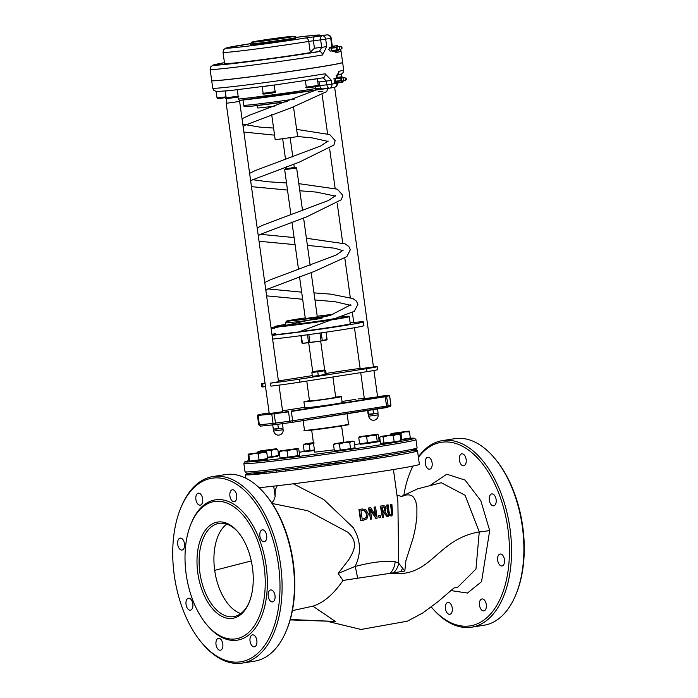 <?xml version="1.0" encoding="UTF-8"?>
<svg xmlns="http://www.w3.org/2000/svg" width="698" height="698" viewBox="0 0 698 698"><rect width="100%" height="100%" fill="white"/><g stroke="black" fill="none" stroke-linecap="round" stroke-linejoin="round"><path stroke-width="1.05" d="M338.024 317.799A26.437 0.672 172.1 0 1 311.927 322.101A26.437 0.672 172.1 0 1 285.648 325.067L285.334 322.825A26.437 0.672 -7.9 0 0 289.94 322.563A26.437 0.672 -7.9 0 0 321.953 318.367M349.297 316.613L347.386 316.229L337.928 317.128A37.395 0.96 172.1 0 1 335.564 318.881A37.395 0.96 172.1 0 1 281.303 326.21A37.395 0.96 172.1 0 1 285.552 324.396L275.047 326.411L274.48 326.996A37.771 0.968 -7.9 0 0 281.05 326.638A37.771 0.968 -7.9 0 0 323.034 321.193A37.771 0.968 -7.9 0 0 349.297 316.613L350.283 323.724A37.771 0.968 172.1 0 1 301.039 331.48M335.677 397.066A18.881 0.48 172.1 0 1 341.339 396.63L342.168 402.606A18.881 0.48 172.1 0 1 323.532 405.686A18.881 0.48 172.1 0 1 304.756 407.798L303.927 401.821A18.881 0.48 172.1 0 1 309.493 400.696M373.936 370.498L377.592 396.848L374.713 397.389L364.321 398.689L377.592 396.848L364.321 398.689L360.709 372.627M278.999 385.13L282.681 411.707L269.254 413.574L282.681 411.707L269.254 413.574L226.196 103.304L239.632 101.446L237.468 96.333M337.291 45.667L331.864 46.304L330.948 47.996L331.402 50.605L332.929 51.565L338.417 50.902L339.123 49.637M338.888 46.626L337.352 45.64L336.436 47.324L330.948 47.996M330.913 48.354L336.436 47.324M336.41 47.682L336.89 49.942L331.402 50.605M331.567 50.884L336.89 49.942M337.055 50.212L338.338 50.884L332.85 51.556M335.825 51.216A3.778 3.49 78.5 0 1 336.253 52.542A66.101 1.693 -7.9 0 0 341.069 51.224L340.371 49.488L338.068 49.767A1.509 0.829 -96.9 0 1 337.073 48.415A1.509 0.829 -96.9 0 1 337.701 46.766L340.022 46.487A1.509 0.829 83.1 0 0 339.385 48.136A1.509 0.829 83.1 0 0 340.38 49.488A1.509 0.829 83.1 0 0 340.572 49.418L341.723 48.729A0.942 0.515 -96.9 0 1 341.505 46.906A0.942 0.515 -96.9 0 1 341.723 48.729M343.617 80.828L342.413 82.172L340.964 80.549L340.903 77.914L342.02 76.789L343.119 77.853M340.903 77.914L335.415 78.586L340.816 78.237M340.964 80.549L335.476 81.221L335.328 78.909M335.415 78.586L336.453 77.504L341.941 76.832M342.282 82.12L336.794 82.783L342.325 82.146M336.794 82.783L335.607 81.553L341.095 80.881M344.35 77.696L342.037 77.984A1.509 0.829 83.1 0 0 341.401 79.624A1.509 0.829 83.1 0 0 342.404 80.977L344.716 80.698A1.509 0.829 -96.9 0 1 343.713 79.345A1.509 0.829 -96.9 0 1 344.35 77.696A1.509 0.829 -96.9 0 1 344.55 77.722L345.833 78.115A0.942 0.515 83.1 0 0 346.06 79.938A0.942 0.515 83.1 0 0 345.833 78.115M334.246 449.826L314.728 452.164L311.666 430.125M250.442 43.869L250.565 44.724A22.659 0.576 -7.9 0 0 262.588 43.573A22.659 0.576 -7.9 0 0 285.718 40.336A22.659 0.576 -7.9 0 0 295.455 38.495L295.333 37.64C296.458 36.348 294.687 35.982 290.01 36.54C273.721 38.407 260.895 40.283 251.542 42.159L250.442 43.869A22.659 0.576 -7.9 0 0 262.465 42.718A22.659 0.576 -7.9 0 0 285.595 39.472A22.659 0.576 -7.9 0 0 295.333 37.64M314.99 86.36L315.54 88.567L323.165 88.969L239.205 100.442A49.479 1.265 -7.9 0 0 314.693 90.182A1.509 1.056 -99.3 0 0 314.728 90.182A1.509 1.056 -99.3 0 0 315.54 88.567A50.989 1.3 172.1 0 1 238.62 99.046M311.151 272.534L317.302 316.857L305.331 318.524L299.512 276.556M317.607 80.741L319.117 81.963L326.376 81.081L326.9 84.824A3.778 2.068 83.1 0 0 329.395 88.21L329.395 88.21A3.778 2.068 83.1 0 0 329.456 88.201A3.778 3.001 -99.8 0 0 329.578 88.184L329.578 88.184A3.778 3.001 -99.8 0 0 331.916 84.1L319.64 85.706L319.117 81.963M329.334 88.21L322.363 88.934L320.705 87.931L319.64 85.706L318.183 85.898M322.973 77.81A3.778 2.696 -99.4 0 0 323.069 77.801L326.376 81.081L331.402 80.366L325.137 73.77A66.101 1.693 172.1 0 1 253.679 84.065A66.101 1.693 172.1 0 1 212.742 88.166L213.815 90.339L216.598 91.543L230.209 90.548L275.701 84.851L323.069 77.801A3.778 2.696 -99.4 0 0 325.137 73.77M337.151 75.253L342.046 73.7L343.224 72.391L343.678 70.001A66.101 1.693 172.1 0 1 338.853 71.318L336.296 77.661M338.853 71.318A3.778 3.49 78.5 0 1 337.247 75.018M314.728 90.182L329.395 88.21A3.778 3.778 0 0 0 329.578 88.184L334.368 87.329A3.778 3.778 0 0 0 337.422 83.088L336.951 83.202A3.778 3.289 79.5 0 1 334.368 87.329L334.368 87.329A3.778 3.289 79.5 0 1 334.202 87.355A62.323 1.597 -7.9 0 1 329.709 88.157M342.622 62.488A66.101 1.693 172.1 0 1 342.639 62.523A66.101 1.693 172.1 0 1 277.403 73.281A66.101 1.693 172.1 0 1 211.703 80.689A66.101 1.693 172.1 0 1 211.712 80.654M336.157 82.12L334.447 82.329L333.958 78.586L335.607 78.385M327.126 34.9A3.778 2.068 83.1 0 0 326.987 34.909A3.778 2.068 83.1 0 0 326.926 34.917A3.778 3.289 79.5 0 1 330.712 38.25L331.847 46.312M334.063 51.434L336.253 52.542M322.537 54.994A3.778 2.696 -99.4 0 0 319.335 51.556A62.323 1.597 172.1 0 1 235.776 63.265A62.323 1.597 172.1 0 1 224.451 62.672L212.907 65.115L210.587 67.008L210.133 69.399A66.101 1.693 -7.9 0 0 251.079 65.298A66.101 1.693 -7.9 0 0 322.537 54.994L326.716 46.626L325.678 39.149A3.778 3.001 -99.8 0 0 322.179 35.764A3.778 2.068 83.1 0 0 320.661 39.873L325.678 39.149A66.101 1.693 -7.9 0 0 330.712 38.25L329.482 38.294M314.44 48.232L321.699 47.351L319.335 51.556L309.694 52.734L314.44 48.232L313.402 40.754L320.661 39.873L321.699 47.351L326.716 46.626M319.832 35.781A3.778 2.068 83.1 0 0 319.771 35.79L326.987 34.909A3.778 3.778 0 0 1 331.184 38.137L332.327 46.251M309.694 52.734A50.989 1.3 172.1 0 1 230.593 63.361M227.853 63.588A50.989 1.3 172.1 0 1 224.582 63.579L223.02 52.359A50.989 1.3 -7.9 0 0 253.967 49.279A50.989 1.3 -7.9 0 0 308.752 41.409A3.778 2.626 -99.3 0 0 305.628 37.962A47.211 1.204 172.1 0 1 235.444 47.543A47.211 1.204 172.1 0 1 250.425 43.677L225.838 48.083L223.692 49.628L223.02 52.359M341.069 51.224L342.631 62.445A66.101 1.693 172.1 0 1 277.394 73.203A66.101 1.693 172.1 0 1 211.695 80.619L210.133 69.399M331.655 50.928L330.119 51.12L328.845 49.427L329.657 47.368L331.367 47.159M275.396 333.627L271.95 334.368M313.978 292.863L330.625 294.137L352.874 298.552L356.434 301.117L357.899 304.389L354.252 311.369L298.814 331.951L272.054 335.136M346.06 79.938L344.908 80.628A1.509 0.829 -96.9 0 1 344.716 80.698M225.829 63.884L230.576 63.291L225.829 63.884M230.576 63.291L224.52 64.129M341.505 46.906L340.223 46.504A1.509 0.829 83.1 0 0 340.022 46.487M306.745 53.38L309.38 53.057L306.745 53.38M217.488 64.251L220.123 63.919L217.488 64.251M263.608 59.6L266.243 59.269L263.608 59.6M341.339 396.63A18.881 0.48 172.1 0 1 322.694 399.701A18.881 0.48 172.1 0 1 303.927 401.821M332.894 376.981L335.729 397.406L322.677 399.553L309.537 401.036L306.771 381.073M326.123 373.447L339.071 371.423A24.552 0.628 172.1 0 1 360.124 368.422M278.415 380.925L312.294 375.62M265.083 383.56L262.64 383.944A24.552 0.628 172.1 0 1 261.462 383.909A24.552 0.628 172.1 0 1 265.022 383.089M360.159 368.719L375.978 366.633A24.552 0.628 172.1 0 1 377.156 366.659A24.552 0.628 172.1 0 1 366.607 368.649L299.547 379.145A24.552 0.628 172.1 0 1 270.501 383.15L278.528 381.745M324.116 370.699L325.713 370.516L326.236 374.25L318.314 375.62L312.39 376.318L311.866 372.584L313.411 372.165M262.64 383.944L263.05 386.928A24.552 0.628 172.1 0 1 261.881 386.901L261.462 383.909M265.502 386.544L263.05 386.928M270.501 383.15L270.92 386.142A24.552 0.628 172.1 0 0 299.957 382.138L367.017 371.641A24.552 0.628 172.1 0 0 377.574 369.652L377.156 366.659M325.713 370.516L311.866 372.584M321.752 371.249L324.029 370.821L324.675 369.975L312.704 371.633L313.559 372.278L321.752 371.249M317.799 371.877L318.314 375.62M324.718 370.839L325.242 374.582M294.286 167.485L285.325 168.82L284.679 169.675L296.65 168.009L302.592 210.813M285.325 168.82L286.808 168.523M293.814 164.091L294.303 167.572L286.817 168.611L286.538 166.604M350.169 322.851A50.989 1.3 172.1 0 1 363.379 321.9A50.989 1.3 172.1 0 1 328.627 327.981A50.989 1.3 172.1 0 1 272.089 335.345M363.379 321.9L363.902 325.643A50.989 1.3 172.1 0 1 329.142 331.716A50.989 1.3 172.1 0 1 272.604 339.08M293.509 106.925L297.627 136.616L275.187 139.731L271.688 114.507M274.34 106.148A24.552 0.628 172.1 0 1 257.422 107.893L257.1 105.573M272.185 503.485L307.626 510.7L348.136 532.382L351.644 536.256L353.738 540.077L354.558 544.309L354.095 548.445L352.507 552.999L348.913 559.508L338.155 573.407L355.09 566.488C361.52 553.182 360.866 540.217 353.144 527.566L323.776 499.55L293.352 483.793M277.237 485.738L275.256 489.83L275.134 496.479L273.703 486.148M393.716 572.779L404.823 571.043L398.671 563.199A15.112 11.386 133.2 0 1 393.716 572.779L342.971 580.448L338.155 573.407M393.419 469.536L397.886 501.74L398.671 563.199L395.129 561.654C385.026 560.546 371.685 562.152 355.09 566.488A15.112 2.207 74 0 1 357.42 578.354M390.566 514.81L391.604 513.676L390.583 504.357A60.429 1.544 -7.9 0 0 391.377 504.209L391.857 504.165A61.188 1.562 172.1 0 1 391.055 504.314L392.075 513.623L390.906 514.775M390.793 514.784L389.676 514.06L389.065 511.852L388.097 504.846A61.188 1.562 172.1 0 1 387.181 505.012L388.149 512.009L389.292 515.316L388.838 515.36L391.203 516.031L392.73 514.688L391.857 504.165M388.838 515.36L387.704 512.053L386.727 505.055A60.429 1.544 -7.9 0 0 387.643 504.898L388.097 504.846M370.498 519.19L368.518 508.013A60.429 1.544 -7.9 0 0 370.324 507.734L370.751 507.69A61.188 1.562 172.1 0 1 368.945 507.97L370.498 519.19A61.188 1.562 -7.9 0 0 371.694 519.007L370.35 509.331L375.794 518.361A61.188 1.562 -7.9 0 0 377.129 518.152L375.576 506.931A61.188 1.562 172.1 0 1 374.468 507.106L375.699 515.988L370.751 507.69M375.14 515.028L374.041 507.149A60.429 1.544 -7.9 0 0 375.149 506.975L375.576 506.931M375.794 518.361L370.481 510.273M360.936 520.638A61.188 1.562 -7.9 0 0 363.396 520.272L366.93 518.815L368.308 513.807L365.63 509.383L361.817 509.051A61.188 1.562 172.1 0 1 359.383 509.418L360.936 520.638L360.5 520.682L358.947 509.461A60.429 1.544 -7.9 0 0 361.381 509.095L362.349 508.982M382.373 517.305A61.188 1.562 -7.9 0 0 383.446 517.131L382.827 512.664A61.188 1.562 -7.9 0 0 384.013 512.463L387.015 516.529A61.188 1.562 -7.9 0 0 388.263 516.311L384.973 511.878L386.064 508.319L384.886 506.006L382.862 505.745A61.188 1.562 172.1 0 1 380.82 506.085L382.373 517.305L380.393 506.129A60.429 1.544 -7.9 0 0 382.434 505.788L383.106 505.71M387.015 516.529L383.603 512.533M379.119 517.837L378.395 515.735A60.429 1.544 -7.9 0 0 379.756 515.508L380.183 515.464A61.188 1.562 172.1 0 1 378.822 515.691L379.119 517.837A61.188 1.562 -7.9 0 0 380.48 517.611L380.183 515.464M404.823 571.043L405.896 560.669L413.26 537.591L415.476 527.749L416.889 516.503L416.907 507.202L415.764 501.181L413.678 497.308L412.099 495.929L409.421 494.917L406.498 494.908L401.228 496.601M389.292 515.316L391.203 516.031M391.055 504.314L390.583 504.357M387.181 505.012L386.727 505.055M362.131 508.999L361.381 509.095M359.383 509.418L358.947 509.461M364.897 510.596L366.93 513.998L366.022 517.794L363.257 518.972A61.188 1.562 172.1 0 1 362.183 519.129L360.988 510.491A61.188 1.562 -7.9 0 0 362.061 510.334L364.469 510.639L361.625 510.378M362.061 510.334L362.541 510.273M366.022 517.794L366.502 514.042L364.469 510.639M362.183 519.111A60.429 1.544 -7.9 0 0 362.829 519.015L365.595 517.837M382.888 505.727L382.434 505.788M383.106 507.027L384.371 507.202L385.052 508.615L384.868 510.447L383.568 511.268A61.188 1.562 172.1 0 1 382.652 511.416L382.068 507.202A61.188 1.562 -7.9 0 0 383.106 507.027L383.342 506.992M382.644 511.39A60.429 1.544 -7.9 0 0 383.132 511.311L384.432 510.491L384.615 508.659L383.935 507.245L382.67 507.071M384.868 510.447L384.432 510.491M384.371 507.202L383.935 507.245M342.971 580.448C333.565 594.268 323.54 602.836 312.887 606.161L335.38 621.456L290.159 619.911M418.355 456.911A94.422 53.153 81.1 0 1 442.445 440.604A94.422 53.153 81.1 0 1 509.994 528.552A94.422 53.153 81.1 0 1 471.656 627.179A94.422 53.153 81.1 0 1 431.975 607.792L431.329 607.033A92.913 52.306 -98.9 0 0 500.606 597.959A92.913 52.306 -98.9 0 0 489.996 474.963A92.913 52.306 -98.9 0 0 418.425 457.408M413.024 466.055A92.913 52.306 -98.9 0 0 410.092 472.38A92.913 52.306 -98.9 0 0 403.906 495.013M425.344 463.577A6.046 3.403 -98.9 0 0 429.663 469.204A6.046 3.403 -98.9 0 0 432.088 462.713A6.046 3.403 -98.9 0 0 427.795 457.269A6.046 3.403 -98.9 0 0 425.344 463.577M459.38 460.148A6.046 3.403 -98.9 0 0 463.699 465.775A6.046 3.403 -98.9 0 0 466.124 459.284A6.046 3.403 -98.9 0 0 461.832 453.84A6.046 3.403 -98.9 0 0 459.38 460.148M489.342 500.23A6.046 3.403 -98.9 0 0 493.669 505.858A6.046 3.403 -98.9 0 0 496.095 499.358A6.046 3.403 -98.9 0 0 491.793 493.914A6.046 3.403 -98.9 0 0 489.342 500.23M497.683 560.337A6.046 3.403 -98.9 0 0 502.01 565.965A6.046 3.403 -98.9 0 0 504.436 559.473A6.046 3.403 -98.9 0 0 500.134 554.029A6.046 3.403 -98.9 0 0 497.683 560.337M479.517 605.271A6.046 3.403 -98.9 0 0 483.836 610.898A6.046 3.403 -98.9 0 0 486.262 604.398A6.046 3.403 -98.9 0 0 481.969 598.954A6.046 3.403 -98.9 0 0 479.517 605.271M445.481 608.7A6.046 3.403 -98.9 0 0 449.8 614.327A6.046 3.403 -98.9 0 0 452.225 607.827A6.046 3.403 -98.9 0 0 447.933 602.383A6.046 3.403 -98.9 0 0 445.481 608.7M286.389 630.582L286.887 629.387A92.913 52.306 -98.9 0 0 265.842 494.969L265.004 493.975A94.422 53.153 81.1 0 1 292.872 562.544A94.422 53.153 81.1 0 1 286.389 630.582A94.422 53.153 81.1 0 1 254.534 661.172L242.197 663.1A94.422 53.153 -98.9 0 0 280.535 564.481A94.422 53.153 -98.9 0 0 212.986 476.525A94.422 53.153 -98.9 0 0 181.131 507.106L180.642 508.31A92.913 52.306 81.1 0 1 253.295 500.091A92.913 52.306 81.1 0 1 273.38 628.34A92.913 52.306 81.1 0 1 201.687 642.727A92.913 52.306 81.1 0 1 174.264 575.257A92.913 52.306 81.1 0 1 180.642 508.31M290.281 619.492L335.38 621.456M383.429 455.803A45.326 1.16 172.1 0 1 352.411 460.855M340.45 462.547A45.326 1.16 172.1 0 1 306.614 466.822M259.098 487.693A86.875 2.225 -7.9 0 0 262.404 487.37A86.875 2.225 -7.9 0 0 358.981 474.841A86.875 2.225 -7.9 0 0 419.385 464.318L417.517 450.856A86.875 2.225 -7.9 0 0 411.488 450.873M265.039 472.31L254.116 473.916L265.039 472.31M251.228 473.113A86.875 2.225 -7.9 0 0 245.426 474.736A86.875 2.225 -7.9 0 0 260.537 473.898A86.875 2.225 -7.9 0 0 357.114 461.378A86.875 2.225 -7.9 0 0 417.517 450.856M226.754 524.093A47.211 26.576 -98.9 0 0 214.417 550.478A47.211 26.576 -98.9 0 0 214.696 570.353A47.211 26.576 -98.9 0 0 240.766 613.603M410.092 472.38L410.59 471.185A94.422 53.153 81.1 0 1 412.884 466.081M471.656 627.179L483.993 625.242A94.422 53.153 -98.9 0 0 515.848 594.661A94.422 53.153 -98.9 0 0 522.331 526.624A94.422 53.153 -98.9 0 0 494.463 458.054A94.422 53.153 -98.9 0 0 454.782 438.667L442.445 440.604M494.463 458.054L495.292 459.04A92.913 52.306 81.1 0 1 516.337 593.466L515.848 594.661M218.43 521.956A48.72 27.431 -98.9 0 0 202.403 591.093A48.72 27.431 -98.9 0 0 249.099 602.549A48.72 27.431 -98.9 0 0 238.07 532.068A48.72 27.431 -98.9 0 0 218.43 521.956M249.343 601.946A47.211 26.576 81.1 0 1 233.664 616.648A47.211 26.576 81.1 0 1 200.099 574.114A47.211 26.576 81.1 0 1 219.059 523.36A47.211 26.576 81.1 0 1 219.87 523.256A47.211 26.576 81.1 0 1 238.48 532.565M215.577 501.382A69.495 39.123 81.1 0 1 264.961 590.709A69.495 39.123 81.1 0 1 206.669 624.588A69.495 39.123 81.1 0 1 190.929 524.05A69.495 39.123 81.1 0 1 215.577 501.382M212.986 476.525L225.323 474.596A94.422 53.153 81.1 0 1 265.004 493.975M201.687 642.727L202.516 643.713A94.422 53.153 -98.9 0 0 242.197 663.1M206.669 624.588L207.507 625.582A71.004 39.969 -98.9 0 0 267.064 590.962A71.004 39.969 -98.9 0 0 216.607 499.698A71.004 39.969 -98.9 0 0 191.418 522.854L190.929 524.05M216.022 644.62A6.046 3.403 -98.9 0 0 220.341 650.248A6.046 3.403 -98.9 0 0 222.775 643.757A6.046 3.403 -98.9 0 0 218.474 638.312A6.046 3.403 -98.9 0 0 216.022 644.62M250.059 641.192A6.046 3.403 -98.9 0 0 254.386 646.819A6.046 3.403 -98.9 0 0 256.812 640.328A6.046 3.403 -98.9 0 0 252.51 634.883A6.046 3.403 -98.9 0 0 250.059 641.192M268.233 596.267A6.046 3.403 -98.9 0 0 272.552 601.894A6.046 3.403 -98.9 0 0 274.977 595.394A6.046 3.403 -98.9 0 0 270.684 589.95A6.046 3.403 -98.9 0 0 268.233 596.267M259.892 536.151A6.046 3.403 -98.9 0 0 264.21 541.779A6.046 3.403 -98.9 0 0 266.636 535.287A6.046 3.403 -98.9 0 0 262.343 529.843A6.046 3.403 -98.9 0 0 259.892 536.151M229.921 496.069A6.046 3.403 -98.9 0 0 234.249 501.705A6.046 3.403 -98.9 0 0 236.674 495.205A6.046 3.403 -98.9 0 0 232.373 489.76A6.046 3.403 -98.9 0 0 229.921 496.069M195.885 499.498A6.046 3.403 -98.9 0 0 200.204 505.134A6.046 3.403 -98.9 0 0 202.638 498.634A6.046 3.403 -98.9 0 0 198.337 493.189A6.046 3.403 -98.9 0 0 195.885 499.498M177.711 544.431A6.046 3.403 -98.9 0 0 182.038 550.059A6.046 3.403 -98.9 0 0 184.464 543.559A6.046 3.403 -98.9 0 0 180.171 538.114A6.046 3.403 -98.9 0 0 177.711 544.431M186.052 604.538A6.046 3.403 -98.9 0 0 190.38 610.165A6.046 3.403 -98.9 0 0 192.805 603.674A6.046 3.403 -98.9 0 0 188.512 598.23A6.046 3.403 -98.9 0 0 186.052 604.538M282.385 423.18L283.056 428.057L280.797 428.467L283.074 428.04M275.937 429.148L280.797 428.467L273.389 429.026L275.937 429.148M273.337 429.401L272.665 424.541L273.337 429.401M278.136 424.244L277.429 424.34M277.813 424.41L278.371 428.406M377.644 408.967L378.046 413.181L375.908 413.582L378.072 413.164M371.057 414.263L375.908 413.582L368.474 414.141L371.057 414.263M368.335 414.533L368.082 414.054L368.335 414.533M367.968 410.485L368.474 414.141M367.593 410.537L368.082 414.054M372.994 409.691L373.526 413.504M309.947 79.886L317.276 78.734M263.102 86.552L271.845 85.383M225.402 91.037L230.41 90.531M337.195 75.14L340.38 74.468M248.348 454.154L248.06 454.878L248.348 454.154L253.435 453.639L248.863 455.035L248.27 454.171M266.252 451.632L266.767 452.513L262.387 452.383L258.225 453.848L253.435 453.639L266.252 451.632L248.331 454.128M266.767 452.513L267.613 458.595L259.063 459.93L258.225 453.848M259.063 459.93L249.709 461.108L248.863 455.035M249.709 461.108L248.898 460.95L248.06 454.878M267.255 458.647L267.317 459.127L249.361 461.614L249.282 461.029M276.495 448.788L277.83 449.486L274.349 449.25L275.989 448.797L260.703 450.838L257.44 452.208L258.557 451.283M265.886 450.498L260.895 451.99L259.063 451.292L274.349 449.25L271.094 450.62L265.886 450.498M277.83 449.486L278.676 455.558L267.439 457.303M271.932 456.701L271.094 450.62M277.472 455.768L277.394 456.344L267.517 457.905M313.402 442.628L305.454 443.858L306.152 443.998L303.325 445.097L304.581 444.076M314.257 442.977L309.197 444.504L306.152 443.998L313.463 443.082M314.423 449.966L304.171 451.178L303.325 445.097M310.043 450.585L309.197 444.504M314.501 450.568L305.611 451.562L305.541 451.039M358.763 437.742L359.61 443.823L379.154 440.935L378.316 434.854L377.391 434.243L359.601 436.678L377.252 434.313L376.423 435.378L371.423 435.299L366.642 436.826L362.594 436.486L358.763 437.742L359.601 436.678M378.316 434.854L377.252 434.313M377.26 441.459L376.423 435.378M367.488 442.907L366.642 436.826M378.36 441.153L378.447 441.729L367.829 443.431L360.482 444.225L360.421 443.727M408.967 431.067L409.464 431.94L405.084 431.809L408.976 431.067M400.922 433.275L396.132 433.065L405.084 431.809L400.922 433.275L401.76 439.356L400.757 439.478M408.949 431.059L391.028 433.554L396.132 433.065L391.561 434.453L391.046 433.58L390.758 434.296L391.046 433.58M390.819 434.784L390.758 434.296M401.76 439.356L410.311 438.021L409.464 431.94M409.953 438.074L410.014 438.553L400.835 440.054M398.75 433.912L400.085 434.601L396.604 434.374L393.349 435.744L388.14 435.622L398.244 433.912L380.803 436.398L388.14 435.622L383.15 437.105L381.309 436.416L379.695 437.332L380.803 436.398M393.349 435.744L394.187 441.825L400.922 440.682L400.085 434.601M394.187 441.825L380.541 443.413L379.695 437.332M383.996 443.186L383.15 437.105M399.727 440.883L399.797 441.398L381.841 443.893L381.762 443.335M344.446 442.506L339.394 444.033L336.349 443.527L351.853 441.345L349.733 442.584L344.446 442.506M333.522 444.626L334.778 443.605L336.349 443.527L333.522 444.626L334.368 450.707L340.24 450.114L339.394 444.033M349.733 442.584L350.571 448.657L355.038 447.793L354.2 441.721L351.853 441.345L352.717 441.119L334.778 443.605M354.2 441.721L352.717 441.119M350.571 448.657L340.24 450.114M353.685 448.055L353.764 448.605L335.808 451.1L335.738 450.568M283.039 450.699L279.209 451.964L280.046 450.891L291.869 449.521L287.096 451.039L283.039 450.699M296.868 449.599L297.714 455.681L299.608 455.148L298.761 449.067L297.706 448.535L296.868 449.599L291.869 449.521L297.845 448.456L280.046 450.891M298.761 449.067L297.706 448.535M297.714 455.681L287.934 457.12L287.096 451.039M287.934 457.12L280.055 458.036L279.209 451.964M298.814 455.366L298.892 455.942L280.936 458.438L280.866 457.949M319.981 333.042L321.054 341.008L302.557 343.346L301.178 335.625M322.022 340.851L327.083 339.516L322.267 340.441L321.211 332.867M327.083 339.481L326.062 332.169M326.21 332.143L326.9 339.9M308.83 334.595L309.912 342.578L321.054 341.008L302.443 343.329M309.912 342.578L308.533 342.378L307.478 334.778M308.725 430.439A21.865 0.558 -7.9 0 0 336.209 426.81A21.865 0.558 -7.9 0 0 347.124 424.62M308.368 430.116A22.24 0.567 172.1 0 1 304.494 430.326C303.019 430.753 304.424 430.788 308.708 430.439C327.013 428.563 353.101 424.122 348.276 424.663L348.555 424.218A22.24 0.567 172.1 0 1 333.086 426.906A22.24 0.567 172.1 0 1 308.368 430.116M291.345 411.445L385.322 396.726L389.624 395.679L388.62 395.391L389.554 395.705L390.854 405.058L388.184 405.8L386.465 396.124L385.06 396.377L386.622 406.079L292.645 420.789L291.345 411.445M288.562 411.454L274.166 413.774L288.544 411.846L289.844 421.199L290.316 422.622L292.008 422.377A1.509 0.846 81.1 0 1 292.008 422.377A1.509 0.846 81.1 0 0 292.645 420.789L275.466 423.119L275.946 424.541L290.316 422.622L386.011 407.658A1.509 0.846 -98.9 0 0 386.011 407.658A1.509 0.846 -98.9 0 0 386.622 406.079L388.184 405.8A1.509 1.483 74.4 0 1 386.919 407.492L386.038 407.649M274.183 413.382L271.766 414.062L274.166 413.774L275.466 423.119L273.066 423.416A1.509 1.248 84.2 0 0 274.506 424.716L290.316 422.622M272.028 413.644L258.059 415.441L271.766 414.062L273.066 423.416L259.359 424.794A1.509 1.248 84.2 0 0 260.799 426.094L274.393 424.724M258.321 415.022L257.405 415.476L258.059 415.441L259.359 424.794L258.705 424.829L257.466 415.45M257.789 415.031L260.363 414.315M260.459 414.28L257.736 415.04M355.84 399.317L342.011 401.481L355.823 399.326M261.863 414.036L269.158 412.893L261.855 414.036M282.559 410.79L304.694 407.327L282.559 410.79M358.362 398.959L364.251 398.165L358.362 398.959M377.548 396.508L388.603 395.391L377.548 396.499M389.135 395.382L386.465 396.124M385.06 396.377L291.083 411.087M390.915 405.032L390.854 405.058A1.509 1.483 74.4 0 1 389.789 406.707L390.915 405.032L389.624 395.679M331.751 46.408L337.239 45.736M248.854 460.645L244.832 461.797L243.864 463.516A86.875 2.225 -7.9 0 0 258.975 462.678A86.875 2.225 -7.9 0 0 355.561 450.158A86.875 2.225 -7.9 0 0 415.956 439.635L414.586 438.248L409.979 438.257A85.357 2.181 172.1 0 1 367.288 446.842A85.357 2.181 172.1 0 1 260.005 460.994A85.357 2.181 172.1 0 1 248.863 460.645M278.65 455.401A85.357 2.181 172.1 0 1 279.671 455.244L278.65 455.401M299.206 452.252A85.357 2.181 172.1 0 1 305.576 451.318L299.206 452.252M354.584 444.521A85.357 2.181 172.1 0 1 360.421 443.771L354.584 444.521M378.412 441.529A85.357 2.181 172.1 0 1 380.244 441.311L378.412 441.529M415.956 439.635L417.099 447.863A86.875 2.225 172.1 0 1 356.695 458.385A86.875 2.225 172.1 0 1 260.118 470.914A86.875 2.225 172.1 0 1 245.007 471.743L243.864 463.516M261.558 472.214A85.357 2.181 -7.9 0 0 369.225 458.001A85.357 2.181 -7.9 0 0 411.262 449.495M289.949 36.549A21.149 0.541 172.1 0 1 274.314 39.577A21.149 0.541 172.1 0 1 253.775 41.644A21.149 0.541 172.1 0 1 289.949 36.549M239.955 98.915A49.479 1.265 -7.9 0 0 238.655 99.142M251.716 106.157A36.261 0.925 -7.9 0 0 287.471 101.594M294.443 99.09A37.771 0.968 172.1 0 1 250.277 104.857A37.771 0.968 172.1 0 1 243.707 105.224C247.057 106.497 238.55 107.012 251.655 106.166L287.463 101.594M329.98 315.522A24.927 0.637 172.1 0 1 290.961 320.879A24.927 0.637 172.1 0 1 305.244 317.913L286.433 321.115L285.334 322.825M317.215 316.246A24.927 0.637 172.1 0 1 332.937 314.379L317.215 316.246M292.061 422.369L389.789 406.707M342.413 82.172L336.951 83.202A66.101 1.693 172.1 0 1 331.916 84.1L331.402 80.366M331.751 45.728L332.222 45.614M322.066 35.511L315.13 35.232L295.298 37.448A47.211 1.204 172.1 0 1 316.779 35.973A3.778 3.534 78.3 0 1 317.852 36.008M316.779 35.973L326.926 34.917A62.323 1.597 172.1 0 1 322.179 35.764L305.628 37.962M317.032 36.087L319.771 35.79A3.778 2.068 83.1 0 0 319.71 35.799M310.296 52.533L308.752 41.409L313.402 40.754A3.778 2.068 83.1 0 1 314.92 36.645M299.547 379.145L299.957 382.138M366.607 368.649L367.017 371.641M401.08 571.627A15.112 8.367 -57.1 0 0 402.449 568.05M395.129 561.654A15.112 11.831 111.1 0 1 390.217 573.328C431.949 578.258 435.761 539.519 479.273 531.92L475.957 569.088L457.914 587.044L453.927 588.013L438.065 601.632L422.604 613.088L407.37 621.185L361.041 629.465L328.453 621.586M392.075 513.623L391.604 513.676M392.032 511.355L391.561 511.398M388.149 512.009L387.704 512.053M383.568 511.268L383.132 511.311M385.052 508.615L384.615 508.659M450.611 590.525L467.433 593.056L481.533 581.713L489.691 530.611L479.29 531.998M441.267 482.728L465.034 495.205L479.273 531.92M489.691 530.611L480.843 500.78L465.095 480.084L446.79 474.221L430.971 484.796M214.696 570.353L251.28 560.93M283.109 429.759L273.756 431.059A4.72 4.72 0 0 0 278.886 435.107A4.72 4.72 0 0 0 283.109 429.759L282.882 428.11M378.098 414.882L368.745 416.183A4.72 4.72 0 0 0 373.892 420.231A4.72 4.72 0 0 0 378.098 414.882L377.871 413.233M306.291 87.102C304.799 88.027 306.675 88.07 311.91 87.224C318.044 86.5 320.155 85.906 318.262 85.444L306.291 87.102L305.384 80.584M308.917 87.398L315.81 86.439M263.155 93.323C261.663 94.247 263.539 94.291 268.782 93.445C274.907 92.721 277.019 92.127 275.125 91.665L263.155 93.323L262.23 86.665M265.964 93.584L272.49 92.686M226.178 97.825C224.695 98.75 226.571 98.784 231.806 97.938C237.931 97.223 240.051 96.629 238.149 96.158L226.178 97.825L225.245 91.089M226.047 96.856L217.034 97.964L217.846 98.636L226.143 97.58L219.713 98.252M274.48 326.996L274.663 328.33M321.054 341.008L326.821 339.926M308.882 342.701L302.557 343.346M300.925 335.659L301.946 343.032M303.15 420.632L304.494 430.326M347.098 413.748L348.555 424.218M336.532 77.461L342.02 76.789M331.864 46.304L337.352 45.64M417.099 447.863L416.156 449.573C415.458 449.608 420.938 449.556 387.809 455.096C352.028 460.95 288.1 469.614 261.506 472.223C240.941 474.029 248.881 473 246.071 473.035L245.007 471.743M242.983 100.05L243.707 105.224M258.705 424.829L260.747 426.103L275.937 424.541M336.802 77.426L337.352 74.799L336.139 75.463M211.703 80.689L212.742 88.166M342.639 62.523L343.678 70.001M335.005 47.857L333.199 47.961M301.676 292.157L267.858 288.902M271.042 327.807L274.497 327.161M322.886 91.595L318.105 91.813M243.236 126.504L244.806 125.291L291.685 107.571L326.647 91.639L327.912 88.384M328.043 141.415L312.242 137.89L297.618 136.538M274.55 135.15L243.881 132.053M242.031 118.73L249.718 115.1L316.115 89.963M250.818 181.105L252.379 179.892L299.259 162.172L333.888 145.071L335.171 140.612L329.744 134.566L296.633 129.409M273.564 128.048L260.04 127.141L242.921 124.253M335.267 196.068L316.15 192.072L299.808 190.772M287.506 190.057L251.454 186.663M249.605 173.34L255.136 170.617L320.853 145.899L328.069 140.961M258.391 235.706L259.961 234.493L306.841 216.773L341.462 199.672L342.744 195.213L337.317 189.167L298.823 183.661M286.52 182.955L267.622 181.742L252.702 179.691M342.849 250.669L334.752 248.209L307.382 245.373M295.079 244.658L259.028 241.264M257.187 227.941L262.718 225.218L328.435 200.501L335.651 195.562M271.156 328.627L330.329 315.391L350.797 304.773L350.92 305.645M350.422 305.27L334.97 301.693L314.964 299.983M302.662 299.259L266.61 295.865M264.76 282.542L270.292 279.828L336.008 255.102L343.224 250.163M265.973 290.298L267.439 289.164L314.362 271.4L346.871 256.602L350.317 249.736L348.817 246.464L345.082 243.855L306.396 238.262M294.094 237.556L260.284 234.292M341.592 425.972L343.835 442.122M226.885 97.799L226.196 103.304M278.537 381.832L239.632 101.446M373.456 367.026L334.63 87.267M360.177 368.823L354.471 327.72M353.746 322.467L352.394 312.756M350.283 297.523L344.821 258.155M342.709 242.921L337.247 203.554M335.127 188.32L329.665 148.953M327.554 133.719L322.153 94.788M295.795 167.363L296.65 168.009M284.679 169.675L290.944 214.853M291.93 221.955L298.526 269.454M303.578 217.924L310.165 265.415M308.691 342.727L312.704 371.633M320.661 341.06L324.675 369.966M282.707 138.963L285.552 159.502M290.185 137.925L292.828 156.971M270.588 106.628L270.702 107.405M271.749 502.839L273.625 500.806L275.143 496.575M396.953 495.03L401.716 496.575M313.402 606.056L292.383 610.619M441.293 482.719L417.683 488.827L401.036 496.601M245.905 478.226L245.426 474.736M273.529 429.41L273.756 431.059M368.518 414.533L368.745 416.183M318.262 85.444L317.328 78.726M275.125 91.665L274.209 85.06M238.149 96.158L237.268 89.772M217.034 97.964L216.136 91.482M341.697 76.832L341.357 74.416M253.976 472.912L254.116 473.916M266.017 471.752L266.095 472.258M276.478 470.574L276.687 472.118M386.474 455.314L386.683 456.858M398.401 453.334L398.567 454.546M340.406 462.224L340.615 463.76M352.368 460.505L352.542 461.753M285.517 469.501L285.735 471.037M297.514 468L297.662 469.091"/></g></svg>
